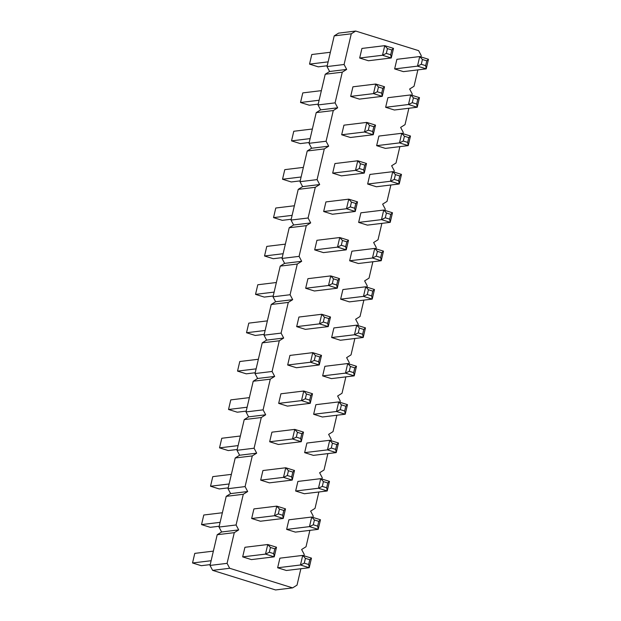 <?xml version="1.0" encoding="UTF-8"?>
<svg xmlns="http://www.w3.org/2000/svg" width="621" height="621" viewBox="0 0 621 621"><rect width="100%" height="100%" fill="white"/><g stroke="black" fill="none" stroke-linecap="round" stroke-linejoin="round"><path stroke-width="0.93" d="M300.867 568.735L297.024 585.129L292.631 587.877L229.677 568.277L227.084 563.348L234.28 532.655L238.681 529.907L236.081 524.978L243.285 494.277L247.678 491.529L245.085 486.6L252.281 455.907L256.683 453.159L254.082 448.23L261.286 417.529L265.679 414.781L263.087 409.86L270.282 379.159L274.684 376.411L272.083 371.482L279.287 340.782L283.681 338.034L281.088 333.112L288.284 302.411L292.685 299.664L290.085 294.734L297.288 264.041L301.682 261.294L299.089 256.364L306.285 225.664L310.686 222.916L308.086 217.994L315.289 187.294L319.683 184.546L317.083 179.616L324.286 148.916L328.68 146.168L326.087 141.246L333.283 110.546L337.684 107.798L335.084 102.869L342.287 72.168L346.681 69.42L344.088 64.499L351.284 33.798L355.686 31.05L418.632 50.65L421.232 55.572L420.914 56.915M355.686 31.05L338.616 33.123L334.214 35.871L327.019 66.571L329.611 71.5L325.218 74.248L318.014 104.941L320.615 109.87L316.213 112.618L309.017 143.319L311.61 148.24L307.216 150.996L300.013 181.689L302.613 186.618L298.22 189.366L291.016 220.067L293.617 224.988L289.215 227.736L282.012 258.437L284.612 263.366L280.218 266.114L273.015 296.815L275.615 301.736L271.214 304.484L264.018 335.185L266.611 340.114L262.217 342.862L255.014 373.555L257.614 378.484L253.213 381.232L246.017 411.933L248.61 416.854L244.216 419.61L237.012 450.303L239.613 455.232L235.212 457.98L228.016 488.68L230.608 493.602L226.215 496.35L219.011 527.05L221.612 531.98L217.21 534.728L210.014 565.428L212.607 570.35L275.561 589.95L292.631 587.877M417.879 69.878L414.028 86.272L409.635 89.02L412.228 93.95L411.917 95.292M408.874 108.248L405.032 124.65L400.63 127.398L403.231 132.32L402.913 133.662M399.877 146.626L396.027 163.02L391.634 165.768L394.226 170.697L393.916 172.04M390.873 184.996L387.03 201.39L382.629 204.146L385.23 209.067L384.911 210.41M381.876 223.374L378.026 239.768L373.632 242.516L376.225 247.445L375.915 248.788M372.872 261.744L369.029 278.138L364.628 280.886L367.228 285.815L366.91 287.158M363.875 300.122L360.025 316.516L355.631 319.264L358.224 324.185L357.913 325.528M354.87 338.492L351.028 354.886L346.627 357.634L349.227 362.563L348.909 363.906M345.874 376.862L342.024 393.264L337.63 396.012L340.223 400.933L339.912 402.276M336.869 415.239L333.027 431.634L328.625 434.382L331.226 439.311L330.908 440.654M327.872 453.609L324.022 470.004L319.629 472.76L322.229 477.681L321.911 479.024M318.868 491.987L315.026 508.382L310.632 511.13L313.225 516.059L312.914 517.402M309.871 530.357L306.021 546.752L301.627 549.5L304.228 554.429L303.91 555.772M331.645 337.529L333.896 327.935L356.726 325.163L359.419 328.113L358.294 332.91L354.475 334.758L331.645 337.529L340.386 340.254L363.215 337.475L365.466 327.88L356.726 325.163L354.475 334.758L363.215 337.475L362.664 334.269L363.79 329.472L359.419 328.113M322.648 375.899L324.892 366.312L347.729 363.533L350.415 366.483L349.289 371.28L345.478 373.128L322.648 375.899L331.389 378.624L354.218 375.852L356.47 366.258L347.729 363.533L345.478 373.128L354.218 375.852L353.66 372.639L354.785 367.849L350.415 366.483M304.647 452.647L306.89 443.052L329.728 440.281L332.414 443.231L331.288 448.028L327.477 449.876L304.647 452.647L313.388 455.372L336.217 452.6L338.468 443.006L329.728 440.281L327.477 449.876L336.217 452.6L335.658 449.387L336.784 444.589L332.414 443.231M313.644 414.277L315.895 404.682L338.724 401.911L341.418 404.861L340.292 409.658L336.473 411.506L313.644 414.277L322.384 417.002L345.222 414.223L347.465 404.628L338.724 401.911L336.473 411.506L345.222 414.223L344.663 411.017L345.788 406.219L341.418 404.861M277.641 567.773L279.892 558.178L302.722 555.399L305.416 558.349L304.29 563.146L300.471 564.994L277.641 567.773L286.382 570.489L309.219 567.718L311.47 558.124L302.722 555.399L300.471 564.994L309.219 567.718L308.66 564.512L309.786 559.715L305.416 558.349M286.646 529.395L288.897 519.8L311.726 517.029L314.412 519.979L313.287 524.776L309.475 526.624L286.646 529.395L295.386 532.119L318.216 529.34L320.467 519.754L311.726 517.029L309.475 526.624L318.216 529.34L317.657 526.134L318.783 521.337L314.412 519.979M295.643 491.025L297.894 481.43L320.723 478.659L323.417 481.601L322.291 486.398L318.472 488.246L295.643 491.025L304.383 493.742L327.22 490.97L329.464 481.376L320.723 478.659L318.472 488.246L327.22 490.97L326.662 487.764L327.787 482.967L323.417 481.601M296.675 326.638L298.926 317.044L321.756 314.273L324.441 317.222L328.82 318.581L330.496 316.997L321.756 314.273L319.505 323.867L296.675 326.638L305.416 329.363L328.245 326.592L330.496 316.997M287.67 365.016L296.419 367.733L319.248 364.962L310.508 362.237L287.67 365.016L289.922 355.422L312.751 352.65L315.445 355.592L314.319 360.39L310.508 362.237L312.751 352.65L321.499 355.367L319.815 356.959L315.445 355.592M278.674 403.386L280.925 393.792L303.754 391.02L306.448 393.97L310.818 395.329L312.495 393.745L303.754 391.02L301.503 400.615L278.674 403.386L287.414 406.111L310.244 403.332L312.495 393.745M251.668 518.504L253.919 508.917L276.756 506.138L279.442 509.088L283.813 510.454L285.497 508.863L276.756 506.138L274.505 515.733L251.668 518.504L260.416 521.229L283.246 518.457L285.497 508.863M260.673 480.134L269.413 482.859L292.243 480.08L283.502 477.363L260.673 480.134L262.924 470.539L285.753 467.768L288.447 470.718L287.321 475.515L283.502 477.363L285.753 467.768L294.494 470.485L292.817 472.076L288.447 470.718M269.669 441.764L271.92 432.169L294.758 429.39L297.443 432.34L296.318 437.137L292.507 438.985L269.669 441.764L278.418 444.481L301.247 441.71L303.498 432.115L294.758 429.39L292.507 438.985L301.247 441.71L300.688 438.504L301.814 433.706L297.443 432.34M242.671 556.882L244.922 547.287L267.752 544.516L270.445 547.466L269.32 552.263L265.501 554.111L242.671 556.882L251.412 559.606L274.249 556.827L276.492 547.233L267.752 544.516L265.501 554.111L274.249 556.827L273.69 553.622L274.816 548.824L270.445 547.466M359.675 58.025L361.927 48.438L384.756 45.659L387.45 48.609L391.82 49.967L393.497 48.384L384.756 45.659L382.505 55.253L359.675 58.025L368.416 60.749L391.253 57.978L393.497 48.384M350.679 96.402L359.419 99.119L382.249 96.348L373.508 93.624L350.679 96.402L352.93 86.808L375.759 84.037L378.445 86.987L377.32 91.776L373.508 93.624L375.759 84.037L384.5 86.754L382.815 88.345L378.445 86.987M385.649 107.293L394.389 110.01L417.219 107.239L408.478 104.514L385.649 107.293L387.9 97.699L410.729 94.92L413.415 97.87L412.29 102.667L408.478 104.514L410.729 94.92L419.47 97.644L417.793 99.236L413.415 97.87M394.645 68.915L396.897 59.321L419.726 56.55L422.42 59.5L421.294 64.297L417.475 66.144L394.645 68.915L403.394 71.64L426.223 68.861L428.474 59.274L419.726 56.55L417.475 66.144L426.223 68.861L425.664 65.655L426.79 60.858L422.42 59.5M367.648 184.033L369.899 174.439L392.728 171.668L395.414 174.617L394.296 179.415L390.477 181.262L367.648 184.033L376.388 186.758L399.218 183.987L401.469 174.392L392.728 171.668L390.477 181.262L399.218 183.987L398.666 180.773L399.792 175.976L395.414 174.617M376.644 145.663L378.895 136.069L401.725 133.298L404.418 136.247L403.293 141.045L399.482 142.892L376.644 145.663L385.393 148.388L408.222 145.609L410.473 136.015L401.725 133.298L399.482 142.892L408.222 145.609L407.663 142.403L408.789 137.606L404.418 136.247M341.674 134.773L343.925 125.178L366.755 122.407L369.448 125.357L368.323 130.154L364.504 132.001L341.674 134.773L350.415 137.497L373.252 134.726L375.503 125.131L366.755 122.407L364.504 132.001L373.252 134.726L372.693 131.512L373.819 126.715L369.448 125.357M332.677 173.15L334.929 163.556L357.758 160.777L360.444 163.727L359.318 168.524L355.507 170.371L332.677 173.15L341.418 175.867L364.248 173.096L366.499 163.502L357.758 160.777L355.507 170.371L364.248 173.096L363.696 169.89L364.814 165.093L360.444 163.727M305.672 288.268L314.42 290.993L337.25 288.214L328.509 285.497L305.672 288.268L307.923 278.674L330.752 275.903L333.446 278.852L332.32 283.65L328.509 285.497L330.752 275.903L339.501 278.619L337.816 280.211L333.446 278.852M340.642 299.159L342.893 289.565L365.73 286.786L368.416 289.735L367.29 294.533L363.479 296.38L340.642 299.159L349.39 301.876L372.22 299.105L374.471 289.51L365.73 286.786L363.479 296.38L372.22 299.105L371.661 295.899L372.786 291.102L368.416 289.735M314.676 249.898L316.927 240.304L339.757 237.525L342.443 240.474L346.821 241.841L348.497 240.249L339.757 237.525L337.506 247.119L314.676 249.898L323.417 252.615L346.246 249.844L348.497 240.249M349.646 260.781L351.897 251.187L374.727 248.416L377.421 251.365L376.295 256.163L372.476 258.01L349.646 260.781L358.387 263.506L381.216 260.727L383.467 251.14L374.727 248.416L372.476 258.01L381.216 260.727L380.665 257.521L381.791 252.724L377.421 251.365M323.673 211.52L325.924 201.926L348.754 199.155L351.447 202.104L350.322 206.902L346.502 208.749L323.673 211.52L332.421 214.245L355.251 211.466L357.502 201.879L348.754 199.155L346.502 208.749L355.251 211.466L354.692 208.26L355.817 203.463L351.447 202.104M358.643 222.411L360.894 212.817L383.724 210.045L386.417 212.987L390.788 214.354L392.472 212.762L383.724 210.045L381.48 219.632L358.643 222.411L367.391 225.128L390.221 222.357L392.472 212.762M351.284 33.798L334.214 35.871M344.088 64.499L327.019 66.571M346.681 69.42L329.611 71.5M342.287 72.168L325.218 74.248M335.084 102.869L318.014 104.941M337.684 107.798L320.615 109.87M333.283 110.546L316.213 112.618M326.087 141.246L309.017 143.319M328.68 146.168L311.61 148.24M324.286 148.916L307.216 150.996M317.083 179.616L300.013 181.689M319.683 184.546L302.613 186.618M315.289 187.294L298.22 189.366M308.086 217.994L291.016 220.067M310.686 222.916L293.617 224.988M306.285 225.664L289.215 227.736M299.089 256.364L282.012 258.437M301.682 261.294L284.612 263.366M297.288 264.041L280.218 266.114M290.085 294.734L273.015 296.815M292.685 299.664L275.615 301.736M288.284 302.411L271.214 304.484M281.088 333.112L264.018 335.185M283.681 338.034L266.611 340.114M279.287 340.782L262.217 342.862M272.083 371.482L255.014 373.555M274.684 376.411L257.614 378.484M270.282 379.159L253.213 381.232M263.087 409.86L246.017 411.933M265.679 414.781L248.61 416.854M261.286 417.529L244.216 419.61M254.082 448.23L237.012 450.303M256.683 453.159L239.613 455.232M252.281 455.907L235.212 457.98M245.085 486.6L228.016 488.68M247.678 491.529L230.608 493.602M243.285 494.277L226.215 496.35M236.081 524.978L219.011 527.05M238.681 529.907L221.612 531.98M234.28 532.655L217.21 534.728M227.084 563.348L210.014 565.428M229.677 568.277L212.607 570.35M328.82 318.581L327.694 323.378L328.245 326.592L319.505 323.867L323.324 322.02L324.441 317.222M314.319 360.39L318.689 361.756L319.248 364.962L321.499 355.367M310.818 395.329L309.693 400.126L310.244 403.332L301.503 400.615L305.322 398.767L306.448 393.97M283.813 510.454L282.687 515.244L283.246 518.457L274.505 515.733L278.317 513.885L279.442 509.088M287.321 475.515L291.691 476.874L292.243 480.08L294.494 470.485M391.82 49.967L390.694 54.764L391.253 57.978L382.505 55.253L386.324 53.406L387.45 48.609M377.32 91.776L381.69 93.142L382.249 96.348L384.5 86.754M412.29 102.667L416.668 104.025L417.219 107.239L419.47 97.644M332.32 283.65L336.691 285.008L337.25 288.214L339.501 278.619M346.821 241.841L345.695 246.63L346.246 249.844L337.506 247.119L341.317 245.272L342.443 240.474M390.788 214.354L389.662 219.151L390.221 222.357L381.48 219.632L385.292 217.785L386.417 212.987M267.372 320.878L248.78 323.137L246.529 332.732L265.12 330.473M264.204 334.37L255.27 335.456L246.529 332.732M256.116 368.851L237.532 371.11L239.784 361.515L258.367 359.256M255.208 372.747L246.273 373.826L237.532 371.11M249.37 397.626L230.779 399.885L228.528 409.48L247.119 407.221M246.203 411.118L237.276 412.204L228.528 409.48M222.365 512.752L203.781 515.011L201.53 524.598L220.113 522.339M219.205 526.235L210.271 527.322L201.53 524.598M229.118 483.969L210.527 486.227L212.778 476.633L231.369 474.374M228.202 487.865L219.275 488.952L210.527 486.227M238.115 445.599L219.531 447.857L221.782 438.263L240.366 436.004M237.206 449.488L228.272 450.574L219.531 447.857M211.117 560.716L192.526 562.975L194.777 553.381L213.368 551.122M210.201 564.613L201.274 565.692L192.526 562.975M330.372 52.265L311.781 54.524L309.53 64.118L328.121 61.859M327.205 65.756L318.278 66.843L309.53 64.118M319.124 100.237L300.533 102.496L302.784 92.902L321.375 90.643M318.208 104.134L309.274 105.213L300.533 102.496M310.12 138.607L291.536 140.866L293.78 131.272L312.371 129.013M309.204 142.504L300.277 143.591L291.536 140.866M301.123 176.985L282.532 179.244L284.783 169.649L303.374 167.391M300.207 180.874L291.272 181.961L282.532 179.244M274.117 292.103L255.534 294.362L257.785 284.767L276.368 282.508M273.209 296L264.274 297.086L255.534 294.362M285.373 244.138L266.782 246.397L264.53 255.984L283.122 253.725M282.206 257.622L273.271 258.709L264.53 255.984M292.118 215.355L273.535 217.614L275.778 208.019L294.37 205.761M291.21 219.252L282.276 220.339L273.535 217.614M365.466 327.88L363.79 329.472M362.664 334.269L358.294 332.91M356.47 366.258L354.785 367.849M353.66 372.639L349.289 371.28M338.468 443.006L336.784 444.589M335.658 449.387L331.288 448.028M347.465 404.628L345.788 406.219M344.663 411.017L340.292 409.658M311.47 558.124L309.786 559.715M308.66 564.512L304.29 563.146M320.467 519.754L318.783 521.337M317.657 526.134L313.287 524.776M329.464 481.376L327.787 482.967M326.662 487.764L322.291 486.398M327.694 323.378L323.324 322.02M318.689 361.756L319.815 356.959M309.693 400.126L305.322 398.767M282.687 515.244L278.317 513.885M291.691 476.874L292.817 472.076M303.498 432.115L301.814 433.706M300.688 438.504L296.318 437.137M276.492 547.233L274.816 548.824M273.69 553.622L269.32 552.263M390.694 54.764L386.324 53.406M381.69 93.142L382.815 88.345M416.668 104.025L417.793 99.236M428.474 59.274L426.79 60.858M425.664 65.655L421.294 64.297M401.469 174.392L399.792 175.976M398.666 180.773L394.296 179.415M410.473 136.015L408.789 137.606M407.663 142.403L403.293 141.045M375.503 125.131L373.819 126.715M372.693 131.512L368.323 130.154M366.499 163.502L364.814 165.093M363.696 169.89L359.318 168.524M336.691 285.008L337.816 280.211M374.471 289.51L372.786 291.102M371.661 295.899L367.29 294.533M345.695 246.63L341.317 245.272M383.467 251.14L381.791 252.724M380.665 257.521L376.295 256.163M357.502 201.879L355.817 203.463M354.692 208.26L350.322 206.902M389.662 219.151L385.292 217.785"/></g></svg>
